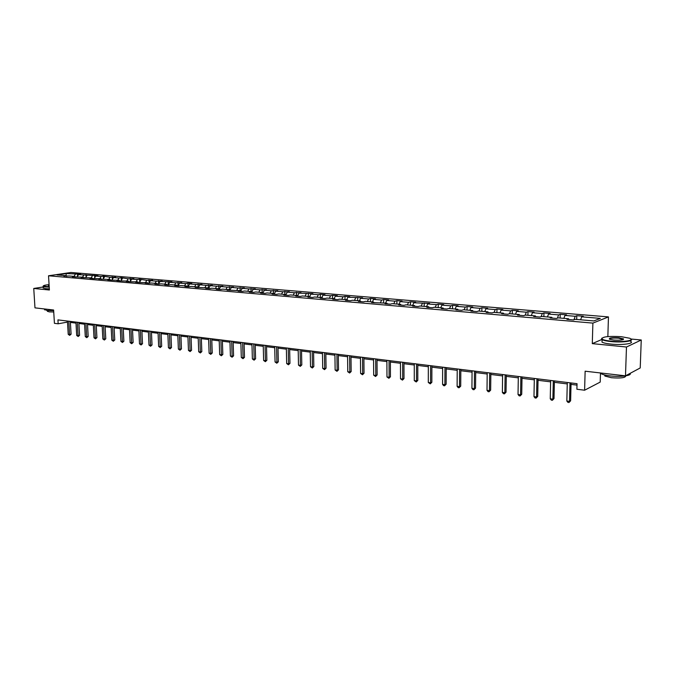 <?xml version="1.0" encoding="UTF-8"?>
<svg xmlns="http://www.w3.org/2000/svg" width="675" height="675" viewBox="0 0 675 675"><rect width="100%" height="100%" fill="white"/><g stroke="black" fill="none" stroke-linecap="round" stroke-linejoin="round"><path stroke-width="1.01" d="M608.453 316.913L70.883 272.489L48.533 275.771L592.886 323.106L608.453 316.913L607.846 336.589M601.796 339.483L592.296 343.634L626.476 347.017L641.25 339.989L630.931 339.019M641.25 339.989L640.221 367.951L625.489 375.84L585.132 371.199L584.609 390.218L600.202 382.092L600.48 372.963M43.158 286.985L33.75 288.461L34.973 307.859L53.62 310.011L54.422 323.333L58.16 323.806L67.508 322.076M626.476 347.017L625.489 375.84M66.656 276.294L66.125 275.721L56.978 274.936L66.158 273.586L66.108 275.721L63.897 276.058L69.39 275.999L74.638 276.455L72.419 276.792L83.278 277.189L81.059 277.535L92.036 277.94L89.826 278.286L93.226 278.581L100.929 278.707L98.71 279.053L109.941 279.475L107.73 279.83L111.232 280.133L119.087 280.26L116.885 280.614L120.437 280.927L128.368 281.053L126.166 281.416L129.777 281.728L137.784 281.863L135.591 282.226L139.252 282.547L147.344 282.682L145.15 283.053L148.871 283.373L151.057 282.994L157.039 283.508L154.862 283.888L158.633 284.209L160.81 283.829L166.885 284.352L164.708 284.732L168.539 285.061L170.716 284.681L176.884 285.213L174.715 285.593L178.605 285.93L180.773 285.542L187.034 286.082L184.874 286.47L188.823 286.808L190.983 286.419L197.345 286.959L195.193 287.356L207.816 287.862L205.664 288.259L209.739 288.613L211.882 288.208L218.447 288.773L216.312 289.178L220.447 289.533L222.581 289.119L229.247 289.693L227.121 290.107L240.224 290.638L238.106 291.052L242.376 291.423L244.485 291.001L251.37 291.592L249.261 292.013L253.606 292.385L255.707 291.963L262.702 292.562L260.609 292.992L265.013 293.372L267.106 292.933L274.219 293.549L272.135 293.979L276.615 294.368L278.699 293.929L285.922 294.545L283.854 294.992L288.411 295.38L290.478 294.941L297.827 295.566L295.768 296.013L300.4 296.418L302.451 295.962L309.926 296.603L307.876 297.059L312.593 297.464L314.634 297.008L322.228 297.658L320.195 298.122L324.996 298.527L327.021 298.072L334.741 298.73L332.724 299.194L337.601 299.616L339.609 299.143L347.473 299.818L345.473 300.291L350.435 300.721L352.426 300.248L360.425 300.932L358.442 301.413L363.488 301.843L365.462 301.362L373.596 302.054L371.638 302.543L387.011 303.21L385.062 303.699L390.293 304.155L392.226 303.657L400.655 304.374L398.731 304.881L404.055 305.336L405.97 304.83L414.551 305.564L412.644 306.079L418.061 306.543L419.96 306.028L428.692 306.779L426.811 307.294L432.329 307.775L434.202 307.252L443.095 308.011L441.239 308.534L446.858 309.023L448.706 308.492L457.768 309.268L455.937 309.8L461.658 310.298L463.48 309.757L472.711 310.551L470.905 311.091L476.736 311.597L478.533 311.048L487.932 311.85L486.152 312.407L492.1 312.913L493.864 312.356L503.449 313.183L501.694 313.74L507.752 314.263L509.49 313.698L519.261 314.533L517.539 315.107L523.707 315.638L525.42 315.065L535.376 315.917L533.689 316.499L539.983 317.039L541.654 316.448L551.804 317.317L550.15 317.917L556.571 318.465L558.208 317.866L568.561 318.76L566.941 319.359L573.488 319.925L575.092 319.317L593.882 320.929L600.311 318.389L581.69 316.828L583.251 316.246L576.788 315.706L576.695 319.452M66.158 273.586L77.473 274.025L77.591 276.151M576.788 315.706L575.218 316.288L564.958 315.427L566.544 314.845L560.208 314.322L558.605 314.896L548.539 314.052L550.167 313.478L543.949 312.964L542.303 313.529L532.432 312.702L534.094 312.137L527.993 311.631L526.323 312.188L516.628 311.377L518.324 310.821L512.333 310.323L510.638 310.871L501.128 310.07L502.841 309.53L496.969 309.04L495.239 309.58L485.907 308.796L487.654 308.264L481.882 307.783L480.127 308.315L470.964 307.547L472.736 307.015L467.066 306.543L465.286 307.066L456.292 306.315L458.089 305.8L452.528 305.336L450.723 305.843L441.889 305.1L443.703 304.594L438.244 304.138L436.413 304.644L427.739 303.919L429.578 303.421L413.834 302.754L415.699 302.257L410.425 301.818L408.561 302.307L400.182 301.607L402.064 301.118L396.883 300.687L394.993 301.168L386.767 300.476L388.665 300.004L383.577 299.573L381.662 300.054L373.57 299.371L375.494 298.898L370.491 298.485L368.558 298.949L360.61 298.282L362.551 297.818L347.87 297.219L349.819 296.764L344.984 296.359L343.027 296.814L335.34 296.165L337.306 295.718L332.547 295.321L330.573 295.768L323.013 295.135L325.004 294.688L320.321 294.3L318.33 294.739L310.897 294.114L312.896 293.676L298.974 293.119L300.991 292.68L294.443 292.739L287.246 292.132L289.28 291.71L282.791 291.76L275.712 291.161L277.754 290.748L271.325 290.798L264.355 290.208L266.406 289.794L260.035 289.853L253.184 289.271L255.243 288.866L248.932 288.917L242.182 288.352L244.257 287.947L238.005 287.997L231.356 287.44L233.44 287.044L227.239 287.094L220.7 286.546L222.792 286.158L216.641 286.208L210.203 285.668L212.304 285.28L206.213 285.331L199.868 284.799L201.977 284.42L195.936 284.47L189.692 283.947L191.81 283.567L187.937 283.247L185.819 283.627L179.66 283.103L181.786 282.732L175.846 282.791L169.788 282.277L171.914 281.914L160.059 281.467L162.194 281.095L156.355 281.154L150.466 280.657L152.609 280.302L146.821 280.353L139.573 279.214L137.422 279.568L131.709 279.087L133.861 278.733L128.166 278.783L121.196 277.678L119.036 278.024L113.484 277.56L115.644 277.214L110.042 277.265L103.334 276.185L101.166 276.522L95.774 276.067L97.942 275.738L78.553 274.624L80.73 274.295L77.473 274.025M584.609 390.218L576.889 389.239L577.041 383.687L57.932 319.882L58.16 323.806M75.17 277.028L74.638 276.455M78.553 274.624L77.144 276.86M83.801 275.062L82.51 277.13M83.81 277.771L83.278 277.189M87.1 275.341L85.674 277.627M92.424 275.788L91.133 277.864M92.568 278.522L92.036 277.94M95.774 276.067L94.323 278.412M101.166 276.522L99.875 278.615M101.453 279.29L100.929 278.707M104.566 276.809L103.089 279.205M110.042 277.265L108.751 279.374M110.464 280.066L109.941 279.475M113.484 277.56L111.983 280.007M119.036 278.024L117.745 280.142M119.61 280.851L119.087 280.26M122.529 278.311L121.011 280.834M128.166 278.783L126.875 280.927M128.883 281.652L128.368 281.053M131.709 279.087L130.157 281.661M137.422 279.568L136.131 281.72M138.299 282.462L137.784 281.863M141.016 279.863L139.447 282.513M146.821 280.353L145.53 282.521M147.859 283.281L147.344 282.682M150.466 280.657L148.871 283.373M156.355 281.154L155.064 283.34M157.553 284.116L157.039 283.508M160.059 281.467L158.456 284.192M166.025 281.964L164.742 284.167M167.4 284.968L166.885 284.352M169.788 282.277L168.193 285.036M175.846 282.791L174.563 285.01M177.398 285.829L176.884 285.213M179.66 283.103L178.065 285.888M185.819 283.627L184.537 285.863M187.54 286.698L187.034 286.082M189.692 283.947L188.097 286.748M195.936 284.47L194.653 286.732M197.851 287.584L197.345 286.959M199.868 284.799L198.281 287.626M206.213 285.331L204.938 287.609M208.313 288.487L207.816 287.862M210.203 285.668L208.617 288.512M216.641 286.208L215.367 288.503M218.945 289.406L218.447 288.773M220.7 286.546L219.113 289.415M227.239 287.094L225.965 289.415M229.745 290.334L229.247 289.693M231.356 287.44L229.778 290.334M238.005 287.997L236.731 290.334M240.713 291.279L240.224 290.638M242.182 288.352L240.646 291.195M248.932 288.917L247.666 291.271M251.859 292.233L251.37 291.592M253.184 289.271L251.707 292.039M260.035 289.853L258.778 292.224M263.183 293.212L262.702 292.562M264.355 290.208L262.946 292.882M271.325 290.798L270.067 293.186M274.7 294.199L274.219 293.549M275.712 291.161L274.362 293.743M282.791 291.76L281.534 294.173M286.402 295.211L285.922 294.545M287.246 292.132L285.972 294.612M294.443 292.739L293.195 295.169M298.299 296.232L297.827 295.566M298.974 293.119L297.726 295.557M306.29 293.726L305.041 296.19M310.39 297.278L309.926 296.603M310.897 294.114L309.656 296.578M318.33 294.739L317.09 297.219M322.692 298.333L322.228 297.658M323.013 295.135L321.781 297.616M330.573 295.768L329.341 298.266M335.197 299.413L334.741 298.73M335.34 296.165L334.108 298.679M343.027 296.814L341.795 299.337M347.92 300.502L347.473 299.818M347.87 297.219L346.638 299.751M355.683 297.869L354.459 300.417M360.872 301.624L360.425 300.932M360.61 298.282L359.387 300.839M368.558 298.949L367.343 301.523M374.043 302.754L373.596 302.054M373.57 299.371L372.364 301.953M381.662 300.054L380.455 302.645M387.442 303.91L387.011 303.21M386.767 300.476L385.552 303.083M394.993 301.168L393.787 303.784M401.085 305.083L400.655 304.374M400.182 301.607L398.984 304.231M408.561 302.307L407.363 304.948M414.973 306.273L414.551 305.564M413.834 302.754L412.644 305.404M422.364 303.463L421.175 306.129M429.106 307.496L428.692 306.779M427.739 303.919L426.558 306.593M436.413 304.644L435.24 307.336M443.509 308.737L443.095 308.011M441.889 305.1L440.716 307.808M450.723 305.843L449.55 308.559M458.165 309.994L457.768 309.268M456.292 306.315L455.127 309.04M465.286 307.066L464.13 309.808M473.099 311.285L472.711 310.551M470.964 307.547L469.808 310.298M480.127 308.315L478.98 311.082M488.32 312.593L487.932 311.85M485.907 308.796L484.76 311.58M495.239 309.58L494.1 312.382M503.82 313.926L503.449 313.183M501.128 310.07L499.989 312.879M510.638 310.871L509.507 313.698M519.623 315.284L519.261 314.533M516.628 311.377L515.506 314.212M526.323 312.188L525.167 315.149M535.731 316.676L535.376 315.917M532.432 312.702L531.326 315.571M542.303 313.529L541.122 316.642M552.15 318.085L551.804 317.317M548.539 314.052L547.442 316.946M558.605 314.896L557.381 318.17M568.898 319.528L568.561 318.76M564.958 315.427L563.87 318.355M575.218 316.288L573.952 319.748M581.69 316.828L580.627 319.79M592.296 343.634L592.886 323.106M33.75 288.461L49.393 290.005L48.533 275.771M70.403 322.431L75.997 323.123M78.907 323.485L84.603 324.194M87.531 324.557L93.336 325.274M96.272 325.637L102.187 326.371M105.14 326.734L111.164 327.476M114.142 327.848L120.277 328.607M123.272 328.978L129.524 329.746M132.528 330.126L138.898 330.91M141.927 331.282L148.424 332.092M151.47 332.463L158.085 333.281M161.148 333.661L167.889 334.496M170.969 334.876L177.846 335.728M180.942 336.116L187.945 336.977M191.067 337.365L198.214 338.251M201.352 338.639L208.634 339.542M211.79 339.93L219.215 340.85M222.396 341.246L229.964 342.183M233.162 342.579L240.891 343.533M244.105 343.929L251.986 344.908M255.226 345.305L263.258 346.3M266.515 346.705L274.717 347.718M277.999 348.123L286.369 349.161M289.668 349.566L298.207 350.62M301.523 351.034L310.238 352.114M313.588 352.527L322.481 353.624M325.848 354.046L334.927 355.168M338.31 355.59L347.583 356.738M350.992 357.159L360.458 358.324M363.892 358.754L373.562 359.952M377.021 360.374L386.893 361.598M390.369 362.028L400.461 363.277M403.962 363.707L414.273 364.989M417.791 365.42L428.33 366.727M431.873 367.166L442.64 368.499M446.217 368.938L457.22 370.305M460.814 370.744L472.061 372.136M475.689 372.583L487.19 374.009M490.835 374.465L502.597 375.916M506.267 376.372L518.299 377.857M521.994 378.321L534.305 379.839M538.026 380.303L550.623 381.856M554.369 382.32L567.253 383.915M571.033 384.387L576.998 385.121M75.296 274.354L74.005 276.396M67.179 321.022L67.238 322.043M560.208 314.322L560.123 318.035M543.949 312.964L543.873 316.642M527.993 311.631L527.926 315.276M512.333 310.323L512.274 313.934M496.969 309.04L496.918 312.618M481.882 307.783L481.84 311.327M467.066 306.543L467.041 310.061M452.528 305.336L452.512 308.812M438.244 304.138L438.235 307.598M424.212 302.965L424.212 306.391M410.425 301.818L410.434 305.21M396.883 300.687L396.9 304.054M383.577 299.573L383.594 302.915M370.491 298.485L370.516 301.793M357.632 297.413L357.666 300.696M344.984 296.359L345.026 299.607M332.547 295.321L332.598 298.544M320.321 294.3L320.372 297.498M308.298 293.296L308.348 296.468M296.46 292.309L296.527 295.456M284.825 291.33L284.892 294.46M273.367 290.377L273.442 293.482M262.094 289.44L262.17 292.511M250.999 288.512L251.083 291.566M240.081 287.601L240.165 290.63M229.323 286.698L229.424 289.921M218.742 285.82L218.852 289.288M208.313 284.951L208.44 288.495M198.045 284.091L198.172 287.618M187.937 283.247L188.063 286.748M177.972 282.412L178.107 285.82M168.159 281.593L168.294 284.858M158.49 280.792L158.625 283.913M148.964 279.998L149.091 282.985M139.573 279.214L139.7 282.074M130.317 278.438L130.444 281.188M121.196 277.678L121.323 280.311M112.202 276.927L112.328 279.45M103.334 276.185L103.461 278.606M94.593 275.459L94.719 277.771M85.97 274.733L86.096 276.952M569.987 382.818L569.523 401.38L566.831 401.017L567.295 382.489M571.067 382.953L570.62 400.798L569.008 402.511L567.937 402.368L566.831 401.017M570.62 400.798L569.008 402.511M611.272 341.179C623.16 342.436 635.816 340.335 629.547 338.217L621.287 336.682C608.597 335.964 602.151 336.715 601.931 338.951C603.096 339.913 606.209 340.656 611.272 341.179M630.998 339.112C634.314 341.145 621.928 342.714 611.137 341.584C606.698 341.128 603.678 340.487 602.083 339.66L601.568 339.297L601.796 338.158M613.82 340.04L609.761 339.28C608.302 337.947 611.322 337.449 618.823 337.795L623.573 338.909C623.481 340.031 620.232 340.411 613.82 340.04M623.312 339.55L618.688 338.183C613.17 337.837 610.057 338.141 609.348 339.086M630.079 373.385C632.213 375.646 620.241 377.165 610.048 375.891C605.635 375.351 602.64 374.6 601.062 373.629L600.37 372.946M625.776 375.848C625.573 377.772 620.798 378.405 611.423 377.722L604.935 376.076L604.581 374.946M630.568 341.381C634.989 343.507 622.342 345.296 611.061 344.09C606.623 343.634 603.602 342.984 602.007 342.149L602.066 340.445M49.072 284.614C45.115 285.052 43.175 285.542 43.242 286.099L49.208 286.841M49.224 287.111L45.411 286.951L43.124 286.453L43.225 285.981M49.157 286.09L48.271 285.913L49.115 285.348M49.132 285.635L48.372 285.947M53.654 310.61L46.853 310.466L44.542 309.428M53.738 311.977L49.089 311.867L47.419 311.108M49.326 288.832L45.52 288.672L43.208 287.778M553.298 380.767L552.884 399.153L550.252 398.798L550.648 380.438M554.403 380.902L554.006 398.587L552.884 399.153L552.403 400.283L551.348 400.14L550.252 398.798M554.006 398.587L552.403 400.283M536.929 378.751L536.566 396.968L533.984 396.622L534.33 378.439M538.059 378.894L537.713 396.411L536.566 396.968L536.11 398.09L535.072 397.955L533.984 396.622M537.713 396.411L536.11 398.09M520.872 376.777L520.56 394.833L518.029 394.487L518.324 376.464M522.02 376.92L521.724 394.284L520.56 394.833L520.13 395.938L519.117 395.803L518.029 394.487M521.724 394.284L520.13 395.938M505.111 374.844L504.858 392.732L502.369 392.394L502.613 374.541M506.292 374.988L506.039 392.192L504.858 392.732L504.444 393.837L503.449 393.702L502.369 392.394M506.039 392.192L504.444 393.837M489.653 372.946L489.451 390.665L487.004 390.344L487.207 372.642M490.852 373.089L490.649 390.142L489.451 390.665L489.063 391.762L488.084 391.635L487.004 390.344M490.649 390.142L489.063 391.762M474.483 371.081L474.322 388.64L471.926 388.319L472.078 370.786M475.698 371.233L475.538 388.125L474.322 388.64L473.951 389.737L472.998 389.602L471.926 388.319M475.538 388.125L473.951 389.737M459.591 369.25L459.472 386.657L457.118 386.345L457.228 368.955M460.822 369.402L460.713 386.142L459.472 386.657L459.127 387.737L458.19 387.61L457.118 386.345M460.713 386.142L459.127 387.737M444.968 367.453L444.892 384.708L442.581 384.396L442.648 367.166M446.217 367.605L446.15 384.202L444.892 384.708L444.572 385.779L443.644 385.661L442.581 384.396M446.15 384.202L444.572 385.779M430.608 365.69L430.574 382.793L428.304 382.489L428.33 365.403M431.882 365.842L431.848 382.295L430.574 382.793L430.27 383.864L428.304 382.489M431.848 382.295L430.27 383.864M416.509 363.952L416.517 380.911L414.281 380.616L414.273 363.682M417.791 364.112L417.8 380.422L416.517 380.911L416.23 381.974L414.281 380.616M417.8 380.422L416.23 381.974M402.654 362.247L402.697 379.063L400.511 378.768L400.461 361.977M403.962 362.407L403.996 378.582L402.697 379.063L402.435 380.118L400.511 378.768M403.996 378.582L402.435 380.118M389.045 360.577L389.129 377.249L386.977 376.962L386.885 360.315M390.369 360.737L390.445 376.777L389.129 377.249L388.884 378.295L386.977 376.962M390.445 376.777L388.884 378.295M375.671 358.931L375.798 375.469L373.68 375.182L373.553 358.678M377.013 359.1L377.123 374.996L375.798 375.469L375.57 376.507L373.68 375.182M377.123 374.996L375.57 376.507M362.534 357.32L362.686 373.714L360.61 373.435L360.45 357.067M363.884 357.488L364.027 373.258L362.686 373.714L362.475 374.743L360.61 373.435M364.027 373.258L362.475 374.743M349.616 355.733L349.81 371.993L347.76 371.714L347.574 355.48M350.983 355.902L351.16 371.537L349.81 371.993L349.616 373.013L347.76 371.714M351.16 371.537L349.616 373.013M336.926 354.173L337.146 370.297L335.137 370.027L334.91 353.928M338.293 354.341L338.504 369.849L337.146 370.297L336.968 371.317L335.137 370.027M338.504 369.849L336.968 371.317M324.439 352.637L324.692 368.626L322.718 368.364L322.464 352.392M325.823 352.806L326.067 368.196L324.692 368.626L324.532 369.638L322.718 368.364M326.067 368.196L324.532 369.638M312.171 351.127L312.449 366.989L310.508 366.736L310.222 350.89M313.563 351.304L313.833 366.559L312.449 366.989L312.306 367.993L310.508 366.736M313.833 366.559L312.306 367.993M300.097 349.65L300.409 365.377L298.493 365.124L298.181 349.414M301.506 349.819L301.801 364.956L300.409 365.377L300.274 366.382L298.493 365.124M301.801 364.956L300.274 366.382M288.225 348.19L288.562 363.8L286.681 363.547L286.343 347.954M289.642 348.359L289.963 363.378L288.562 363.8L288.444 364.787L286.681 363.547M289.963 363.378L288.444 364.787M276.548 346.748L276.91 362.239L275.062 361.994L274.691 346.52M277.973 346.925L278.319 361.825L276.91 362.239L276.809 363.226L275.062 361.994M278.319 361.825L276.809 363.226M265.056 345.338L265.444 360.703L263.63 360.458L263.233 345.111M266.49 345.516L266.861 360.298L265.444 360.703L265.359 361.682L263.63 360.458M266.861 360.298L265.359 361.682M253.749 343.946L254.163 359.193L252.374 358.957L251.952 343.727M255.192 344.123L255.589 358.796L254.163 359.193L254.087 360.172L252.374 358.957M255.589 358.796L254.087 360.172M242.62 342.579L243.059 357.708L241.304 357.472L240.857 342.368M244.072 342.757L244.493 357.32L243.059 357.708L243 358.678L241.304 357.472M244.493 357.32L243 358.678M231.668 341.238L232.132 356.248L230.403 356.02L229.93 341.018M233.128 341.415L233.575 355.86L232.132 356.248L232.082 357.21L230.403 356.02M233.575 355.86L232.082 357.21M220.894 339.913L221.383 354.814L219.67 354.586L219.181 339.702M222.353 340.09L222.826 354.426L221.383 354.814L221.341 355.767L219.67 354.586M222.826 354.426L221.341 355.767M210.279 338.605L210.786 353.396L209.107 353.168L208.592 338.403M211.756 338.791L212.237 353.017L210.786 353.396L210.76 354.341L209.107 353.168M212.237 353.017L210.76 354.341M199.834 337.323L200.365 351.996L198.703 351.776L198.172 337.12M201.31 337.5L201.817 351.624L200.365 351.996L200.34 352.941L198.703 351.776M201.817 351.624L200.34 352.941M189.54 336.057L190.097 350.629L188.46 350.409L187.903 335.855M191.025 336.243L191.557 350.257L190.097 350.629L190.088 351.565L188.46 350.409M191.557 350.257L190.088 351.565M179.407 334.808L179.98 349.27L178.377 349.059L177.795 334.614M180.9 334.994L181.448 348.907L179.98 349.27L179.98 350.207L178.377 349.059M181.448 348.907L179.98 350.207M169.425 333.585L170.016 347.937L168.438 347.726L167.839 333.391M170.927 333.771L171.492 347.583L170.016 347.937L170.032 348.865L168.438 347.726M171.492 347.583L170.032 348.865M159.595 332.378L160.203 346.629L158.65 346.418L158.034 332.184M161.097 332.564L161.679 346.275L160.203 346.629L160.228 347.549L158.65 346.418M161.679 346.275L160.228 347.549M149.909 331.189L150.542 345.338L149.006 345.127L148.373 330.995M151.419 331.374L152.018 344.984L150.542 345.338L150.567 346.25L149.006 345.127M152.018 344.984L150.567 346.25M140.366 330.016L141.016 344.064L139.497 343.862L138.847 329.83M141.877 330.202L142.501 343.718L141.016 344.064L141.058 344.967L139.497 343.862M142.501 343.718L141.058 344.967M130.967 328.86L131.625 342.807L130.14 342.605L129.473 328.674M132.477 329.046L133.118 342.461L131.625 342.807L131.676 343.71L130.14 342.605M133.118 342.461L131.676 343.71M121.694 327.721L122.377 341.567L120.909 341.373L120.226 327.535M123.221 327.907L123.871 341.229L122.377 341.567L122.437 342.47L120.909 341.373M123.871 341.229L122.437 342.47M112.565 326.599L113.257 340.352L111.814 340.158L111.113 326.422M114.092 326.784L114.75 340.014L113.257 340.352L113.324 341.246L111.814 340.158M114.75 340.014L113.324 341.246M103.562 325.493L104.271 339.145L102.845 338.951L102.128 325.316M105.089 325.679L105.772 338.816L104.271 339.145L104.347 340.031L102.845 338.951M105.772 338.816L104.347 340.031M94.686 324.397L95.411 337.964L94.002 337.77L93.277 324.228M96.221 324.591L96.913 337.635L95.411 337.964L95.496 338.842L94.002 337.77M96.913 337.635L95.496 338.842M85.936 323.325L86.678 336.791L85.286 336.606L84.544 323.156M87.472 323.511L88.18 336.471L86.678 336.791L86.771 337.669L85.286 336.606M88.18 336.471L86.771 337.669M77.313 322.262L78.064 335.644L76.697 335.458L75.938 322.093M78.848 322.456L79.566 335.323L78.064 335.644L78.165 336.513L76.697 335.458M79.566 335.323L78.165 336.513M68.799 321.216L69.567 334.505L68.217 334.327L67.449 321.055M70.343 321.41L71.078 334.192L69.567 334.505L69.677 335.374L68.217 334.327M71.078 334.192L69.677 335.374M602.007 342.149L602.083 339.66M622.958 339.078L622.941 339.694M604.969 375.038L604.935 376.076M601.062 373.629L601.079 373.03M43.234 288.166L43.124 286.453M47.385 310.525L47.436 311.437M44.567 309.876L44.516 308.956"/></g></svg>
